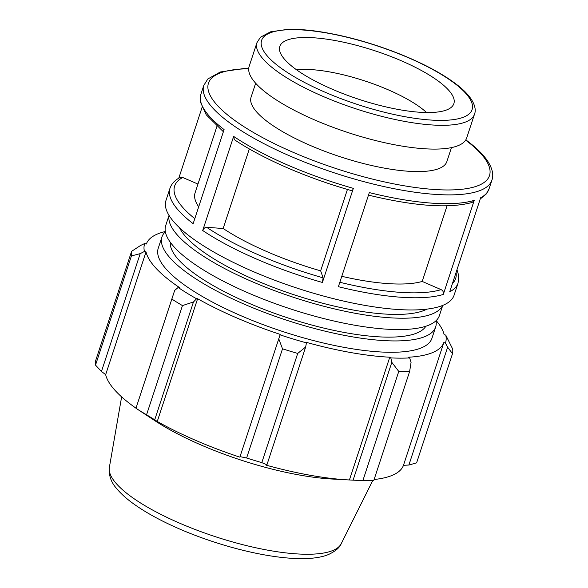 <?xml version="1.0" encoding="UTF-8"?>
<svg xmlns="http://www.w3.org/2000/svg" width="588" height="588" viewBox="0 0 588 588"><rect width="100%" height="100%" fill="white"/><g stroke="black" fill="none" stroke-linecap="round" stroke-linejoin="round"><path stroke-width="0.88" d="M296.506 69.774A80.152 22.359 -161.8 0 1 426.572 112.536M447.167 109.728A91.603 25.549 18.2 0 0 452.429 106.171A91.603 25.549 18.2 0 0 374.821 50.752A91.603 25.549 18.2 0 0 279.476 49.304A91.603 25.549 18.2 0 0 350.154 96.3A91.603 25.549 18.2 0 0 447.167 109.728M442.654 305.437A144.06 40.182 -161.8 0 1 432.606 313.786A144.06 40.182 -161.8 0 1 274.728 290.722A144.06 40.182 -161.8 0 1 169.094 215.495M179.561 227.791A134.799 37.603 18.2 0 0 291.244 293.838A134.799 37.603 18.2 0 0 424.485 310.273A134.799 37.603 18.2 0 0 426.932 309.126M442.749 305.4L439.405 315.565A144.06 40.182 -161.8 0 1 428.873 325.142A144.06 40.182 -161.8 0 1 268.797 301.254A144.06 40.182 -161.8 0 1 165.698 225.571L169.035 215.406M436.017 320.739A144.06 40.182 -161.8 0 1 435.671 326.921A144.06 40.182 -161.8 0 1 425.139 336.498A144.06 40.182 -161.8 0 1 265.063 312.61A144.06 40.182 -161.8 0 1 161.965 236.927A144.06 40.182 -161.8 0 1 165.353 231.753M170.277 242.227A134.799 37.603 18.2 0 0 271.288 312.147A134.799 37.603 18.2 0 0 417.017 332.984A134.799 37.603 18.2 0 0 425.844 326.252M435.671 326.921L431.945 338.276A144.06 40.182 -161.8 0 1 421.405 347.853A144.06 40.182 -161.8 0 1 261.337 323.966A144.06 40.182 -161.8 0 1 158.231 248.283L161.965 236.927M474.501 114.182L466.681 137.967A114.506 31.943 -161.8 0 1 458.309 145.574A114.506 31.943 -161.8 0 1 331.081 126.589A114.506 31.943 -161.8 0 1 249.136 66.437L256.956 42.659A114.506 31.943 18.2 0 0 338.901 102.812A114.506 31.943 18.2 0 0 466.13 121.797A114.506 31.943 18.2 0 0 474.501 114.182C476.64 109.243 474.788 98.446 457.119 84.856C444.219 74.897 426.925 65.356 405.235 56.213C375.497 43.938 346.383 35.662 317.902 31.392C306.414 29.753 296.249 29.091 287.407 29.4L270.546 31.825L260.455 37.213L256.956 42.659M454.076 295.22A151.645 42.299 -161.8 0 1 296.808 288.039A151.645 42.299 -161.8 0 1 165.963 200.493L169.969 188.3A151.645 42.299 18.2 0 0 193.143 223.675L224.087 129.581A151.645 42.299 -161.8 0 1 200.905 94.205L203.801 85.407A151.645 42.299 18.2 0 0 334.646 172.96A151.645 42.299 18.2 0 0 491.913 180.141L489.025 188.932A151.645 42.299 -161.8 0 1 480.639 197.752L449.695 291.846A151.645 42.299 18.2 0 0 458.089 283.026L454.076 295.22M202.015 107.538L178.774 178.223M351.969 190.747C307.642 178.274 262.748 158.804 234.377 139.687L233.649 136.416L202.706 230.511C203.558 228.467 204.881 227.402 206.675 227.321L223.161 228.497A126.369 35.251 -161.8 0 0 320.658 270.84L347.427 189.439M320.658 270.84L323.106 277.845L322.408 282.453L353.344 188.358C352.646 190.35 352.131 191.078 351.808 190.541M474.229 200.346A151.645 42.299 -161.8 0 1 369.315 192.599L338.379 286.694A151.645 42.299 18.2 0 0 443.293 294.441L474.229 200.346L472.113 202.47C448.989 208.725 414.268 206.234 367.948 194.995M169.969 188.3C171.608 183.713 174.93 180.141 179.935 177.576L182.743 177.495L197.965 184.073M198.693 206.807A126.369 35.251 -161.8 0 1 195.098 192.798L216.943 126.347M341.79 276.316A126.369 35.251 -161.8 0 0 422.199 281.446L441.132 289.627C443.051 290.685 443.771 292.295 443.293 294.441M451.459 147.61L446.873 161.56A103.054 28.746 -161.8 0 1 439.339 168.411A103.054 28.746 -161.8 0 1 324.833 151.329A103.054 28.746 -161.8 0 1 251.076 97.189L255.662 83.239M249.327 148.918L223.161 228.497M422.199 281.446L447.049 205.851M174.673 290.413L171.85 299.071A168.491 47.003 18.2 0 0 182.456 305.591L193.467 301.967L196.568 298.777A158.385 44.181 -161.8 0 1 178.171 287.466L174.673 290.413L135.953 408.256L171.85 299.071M196.568 298.777L197.619 298.719A156.702 43.71 18.2 0 0 280.255 334.418L278.763 338.813L282.512 348.816A168.491 47.003 18.2 0 0 297.704 353.439L305.664 347.001L306.429 342.87A158.385 44.181 -161.8 0 1 280.094 334.859M306.429 342.87L306.311 342.348A156.702 43.71 18.2 0 0 389.778 357.203L390.8 357.894L391.821 362.34L398.767 371.432A168.491 47.003 18.2 0 0 409.638 371.447L411.071 362.37L409.645 357.923A158.385 44.181 -161.8 0 1 390.8 357.894M409.645 357.923L408.425 357.232A156.702 43.71 18.2 0 0 443.83 342.547L445.432 343.076L447.622 347.214L452.51 353.667A168.491 47.003 18.2 0 0 452.694 349.066L445.748 335.101A158.385 44.181 -161.8 0 1 445.432 343.076M445.748 335.101L444.146 334.66A156.702 43.71 18.2 0 0 436.186 320.578M165.309 231.518A156.702 43.71 18.2 0 0 146.338 244.013L144.736 243.476L140.525 245.497L131.602 251.333A168.491 47.003 18.2 0 0 131.418 255.934L140.201 253.641L144.42 251.458A158.385 44.181 -161.8 0 1 144.736 243.476M144.42 251.458L146.022 251.899A156.702 43.71 18.2 0 0 179.421 287.525L178.171 287.466M197.619 298.719L157.261 421.471L154.725 419.788L193.467 301.967M182.456 305.591L146.559 414.783L154.725 419.788M146.022 251.899L105.664 374.659L101.467 371.462L140.201 253.641M131.418 255.934L95.513 365.126L101.467 371.462M409.638 371.447L373.74 480.639A168.491 47.003 -161.8 0 1 362.869 480.624L398.767 371.432M391.821 362.34L353.087 480.161L349.419 479.962A156.702 43.71 -161.8 0 1 348.375 479.911A156.702 43.71 -161.8 0 1 265.952 465.101L266.923 464.821L305.664 347.001M297.704 353.439L261.8 462.631L266.923 464.821M447.622 347.214L408.88 465.035L416.605 462.859L452.51 353.667M443.83 342.547L403.471 465.306A156.702 43.71 -161.8 0 1 392.13 475.398A156.702 43.71 -161.8 0 1 374.108 479.507M408.88 465.035L403.471 465.306M348.375 479.911L332.396 479.044A134.468 37.507 -161.8 0 1 154.82 420.663L135.946 408.263A168.491 47.003 -161.8 0 0 146.559 414.783M353.087 480.161L362.869 480.624M261.8 462.631A168.491 47.003 -161.8 0 1 246.615 458.008L282.512 348.816M278.763 338.813L240.029 456.633L246.615 458.008M240.029 456.633L239.897 457.17A156.702 43.71 -161.8 0 1 157.261 421.471M135.968 408.16A156.702 43.71 -161.8 0 1 105.664 374.659M95.513 365.126A168.491 47.003 -161.8 0 1 95.697 360.525L131.602 251.333M389.778 357.203L349.419 479.962M463.983 116.99A110.779 30.899 -161.8 0 1 282.233 68.994A110.779 30.899 -161.8 0 1 354.321 39.095A110.779 30.899 -161.8 0 1 463.983 116.99M353.344 188.358A151.645 42.299 -161.8 0 1 233.649 136.416M202.706 230.511A151.645 42.299 18.2 0 0 322.408 282.453M456.075 272.45A147.919 41.263 -161.8 0 1 452.422 283.556M194.797 218.662A147.919 41.263 -161.8 0 1 182.743 177.495M323.106 277.845A147.919 41.263 -161.8 0 1 206.675 227.321M441.132 289.627A147.919 41.263 -161.8 0 1 339.835 282.277M465.637 140.12A147.919 41.263 -161.8 0 1 466.887 141.069A147.919 41.263 -161.8 0 1 434.503 189.498A147.919 41.263 -161.8 0 1 242.962 126.045A147.919 41.263 -161.8 0 1 248.695 68.796M332.837 550.493A122.142 34.075 -161.8 0 1 199.428 531.111A122.142 34.075 -161.8 0 1 109.361 467.423C108.604 475.317 111.095 482.439 116.828 488.782C120.694 493.428 125.736 498.043 131.955 502.644C144.824 512.133 161.296 521.174 181.354 529.766C235.839 552.977 302.276 565.825 328.707 554.418C335.513 551.184 339.688 547.597 341.231 543.665A122.142 34.075 -161.8 0 1 332.837 550.493M489.025 188.932L486.18 194.062L480.22 199.009M223.374 131.734L206.234 114.792L200.332 101.827L200.905 94.205M456.979 269.694L458.655 275.404L458.089 283.026M491.913 180.141C493.45 176.165 493.45 169.204 486.526 159.458C482.27 153.674 476.104 147.691 468.033 141.51L465.814 139.841M248.717 68.458L243.719 68.546L220.36 71.979L207.836 78.961L203.801 85.407M341.231 543.665L372.689 480.661M109.361 467.423L121.628 396.878"/></g></svg>
